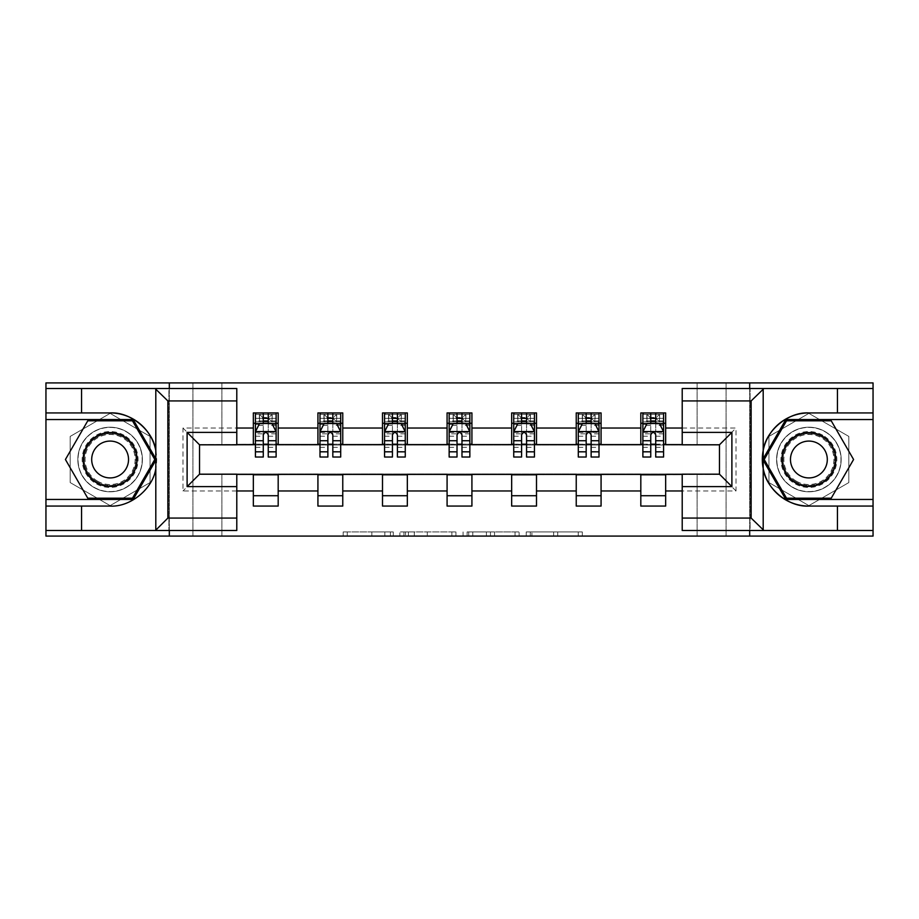 <?xml version="1.0" encoding="UTF-8"?>
<svg xmlns="http://www.w3.org/2000/svg" width="919" height="919" viewBox="0 0 919 919"><rect width="100%" height="100%" fill="white"/><g stroke="black" fill="none" stroke-linecap="round" stroke-linejoin="round"><path stroke-width="0.69" stroke-dasharray="4.59 3.45" d="M393.263 536.087L347.256 536.087L393.263 536.087L393.263 531.94L371.839 531.94L371.839 536.087L371.839 531.94L393.263 531.94L393.263 536.087L393.263 531.94L371.839 531.94L371.839 536.087L371.839 531.94L393.263 531.94L347.256 531.94L393.263 531.94M808.881 427.209A32.291 32.291 0 0 0 776.601 459.5A32.291 32.291 0 0 0 808.881 491.791A32.291 32.291 0 0 1 776.601 459.5A32.291 32.291 0 0 1 808.881 427.209A32.291 32.291 0 0 1 841.172 459.5A32.291 32.291 0 0 1 808.881 491.791A32.291 32.291 0 0 0 841.172 459.5A32.291 32.291 0 0 0 808.881 427.209A32.291 32.291 0 0 0 776.601 459.5A32.291 32.291 0 0 0 808.881 491.791A32.291 32.291 0 0 0 841.172 459.5A32.291 32.291 0 0 0 808.881 427.209A32.291 32.291 0 0 0 776.601 459.5A32.291 32.291 0 0 0 808.881 491.791A32.291 32.291 0 0 0 841.172 459.5A32.291 32.291 0 0 0 808.881 427.209M110.119 491.791A32.291 32.291 0 0 1 77.828 459.5A32.291 32.291 0 0 1 110.119 427.209A32.291 32.291 0 0 1 142.399 459.5A32.291 32.291 0 0 1 110.119 491.791A32.291 32.291 0 0 1 77.828 459.5A32.291 32.291 0 0 1 110.119 427.209A32.291 32.291 0 0 1 142.399 459.5A32.291 32.291 0 0 1 110.119 491.791A32.291 32.291 0 0 0 142.399 459.5A32.291 32.291 0 0 0 110.119 427.209A32.291 32.291 0 0 0 77.828 459.5A32.291 32.291 0 0 0 110.119 491.791A32.291 32.291 0 0 0 142.399 459.5A32.291 32.291 0 0 0 110.119 427.209A32.291 32.291 0 0 0 77.828 459.5A32.291 32.291 0 0 0 110.119 491.791M578.246 536.087L530.309 536.087L578.246 536.087L578.246 531.94L557.73 531.94L582.313 531.94L582.313 536.087L582.313 531.94L530.309 531.94L582.313 531.94L582.313 536.087L582.313 531.94L578.246 531.94L578.246 536.087M553.663 536.087L531.929 536.087L553.663 536.087L553.663 531.94L557.73 531.94L553.663 531.94L553.663 536.087L553.663 531.94L531.929 531.94L531.929 536.087L531.929 531.94L553.663 531.94L553.663 536.087M526.242 536.087L530.309 536.087L526.242 536.087L526.242 531.94L530.309 531.94L526.242 531.94L526.242 536.087M343.189 536.087L347.256 536.087L343.189 536.087L343.189 531.94L347.256 531.94L343.189 531.94L343.189 536.087M697.119 536.087L726.09 536.087L726.09 382.913L873.05 382.913L873.05 536.087L726.09 536.087L726.09 382.913L697.119 382.913L697.119 445.014L221.881 445.014L221.881 382.913L697.119 382.913L697.119 445.014L221.881 445.014L221.881 382.913L192.91 382.913L192.91 536.087L45.95 536.087L45.95 382.913L192.91 382.913L192.91 536.087L221.881 536.087L221.881 473.986L697.119 473.986L697.119 536.087L221.881 536.087L221.881 473.986L697.119 473.986L697.119 536.087M455.939 536.087L451.884 536.087L455.939 536.087L455.939 531.94L455.939 536.087M403.935 536.087L451.884 536.087L399.868 536.087L403.935 536.087L403.935 531.94L455.939 531.94L399.868 531.94L399.868 536.087L399.868 531.94L403.935 531.94L403.935 536.087M467.116 536.087L519.132 536.087L463.061 536.087L467.116 536.087L467.116 531.94L519.132 531.94L519.132 536.087L519.132 531.94L494.548 531.94L494.548 536.087M873.05 530.493L873.05 388.507L682.208 388.507L682.208 444.807L719.474 444.807L719.474 474.193L682.208 474.193L682.208 530.493L750.099 530.493L750.099 388.507L750.099 530.493L873.05 530.493L873.05 388.507M45.95 388.507L45.95 530.493L236.792 530.493L236.792 474.193L199.526 474.193L199.526 444.807L236.792 444.807L236.792 388.507L168.901 388.507L168.901 530.493L168.901 388.507L45.95 388.507L45.95 530.493M749.686 388.507L749.686 530.493M169.314 530.493L169.314 388.507M682.208 428.036L736.027 428.036L736.027 490.964L682.208 490.964M236.792 490.964L182.973 490.964L182.973 428.036L236.792 428.036M253.345 495.72L278.181 495.72L278.181 506.07L253.345 506.07L253.345 474.399L199.526 474.399L236.792 474.399M317.928 495.72L342.764 495.72L342.764 506.07L317.928 506.07L317.928 474.399L253.345 474.813M382.499 495.72L407.335 495.72L407.335 506.07L382.499 506.07L382.499 474.399L317.928 474.813M447.082 495.72L471.918 495.72L471.918 506.07L447.082 506.07L447.082 474.399L382.499 474.813M511.665 495.72L536.501 495.72L536.501 506.07L511.665 506.07L511.665 474.399L447.082 474.813M576.236 495.72L601.072 495.72L601.072 506.07L576.236 506.07L576.236 474.399L511.665 474.813M640.819 495.72L665.655 495.72L665.655 506.07L640.819 506.07L640.819 474.399L576.236 474.813M253.345 412.93L278.181 412.93L278.181 423.28L253.345 423.28L253.345 412.93M317.928 412.93L342.764 412.93L342.764 423.28L317.928 423.28L317.928 412.93M382.499 412.93L407.335 412.93L407.335 423.28L382.499 423.28L382.499 412.93M447.082 412.93L471.918 412.93L471.918 423.28L447.082 423.28L447.082 412.93M511.665 412.93L536.501 412.93L536.501 423.28L511.665 423.28L511.665 412.93M576.236 412.93L601.072 412.93L601.072 423.28L576.236 423.28L576.236 412.93M640.819 412.93L665.655 412.93L665.655 423.28L640.819 423.28L640.819 412.93M640.819 474.813L719.474 474.399L719.474 444.601L601.072 444.601L601.072 423.28M601.072 444.187L536.501 444.601L536.501 423.28M536.501 444.187L471.918 444.601L471.918 423.28M471.918 444.187L407.335 444.601L407.335 423.28M407.335 444.187L342.764 444.601L342.764 423.28M342.764 444.187L278.181 444.601L278.181 423.28M236.792 444.601L199.526 444.601L182.973 428.036M278.181 444.187L199.526 444.601L199.526 474.399L182.973 490.964M199.526 444.601L199.526 474.399M682.208 474.399L719.474 474.399L719.474 444.601L682.208 444.601M736.027 490.964L719.474 474.399M719.474 444.601L736.027 428.036M268.245 423.28L255.413 423.28L255.413 418.306L263.282 418.306L263.282 412.93L276.114 412.93L255.413 412.93L255.413 423.28L263.282 423.28M253.345 444.187L253.345 423.28M255.413 444.187L263.282 444.187M268.245 444.187L276.114 444.187M278.181 495.72L278.181 474.813M342.764 495.72L342.764 474.813M317.928 444.187L317.928 423.28M332.827 423.28L319.996 423.28L319.996 418.306L327.865 418.306L327.865 412.93L340.696 412.93L319.996 412.93L319.996 423.28L327.865 423.28M319.996 444.187L327.865 444.187M332.827 444.187L340.696 444.187M407.335 495.72L407.335 474.813M382.499 444.187L382.499 423.28M397.41 423.28L384.567 423.28L384.567 418.306L392.436 418.306L392.436 412.93L405.268 412.93L384.567 412.93L384.567 423.28L392.436 423.28M384.567 444.187L392.436 444.187M397.41 444.187L405.268 444.187M471.918 495.72L471.918 474.813M447.082 444.187L447.082 423.28M461.981 423.28L449.15 423.28L449.15 418.306L457.019 418.306L457.019 412.93L469.85 412.93L449.15 412.93L449.15 423.28L457.019 423.28M449.15 444.187L457.019 444.187M461.981 444.187L469.85 444.187M536.501 495.72L536.501 474.813M511.665 444.187L511.665 423.28M526.564 423.28L513.732 423.28L513.732 418.306L521.59 418.306L521.59 412.93L534.433 412.93L513.732 412.93L513.732 423.28L521.59 423.28M513.732 444.187L521.59 444.187M526.564 444.187L534.433 444.187M601.072 495.72L601.072 474.813M576.236 444.187L576.236 423.28M591.135 423.28L578.304 423.28L578.304 418.306L586.173 418.306L586.173 412.93L599.004 412.93L578.304 412.93L578.304 423.28L586.173 423.28M578.304 444.187L586.173 444.187M591.135 444.187L599.004 444.187M665.655 495.72L665.655 474.813M640.819 444.187L640.819 423.28M665.655 444.187L665.655 423.28M655.718 423.28L642.886 423.28L642.886 418.306L650.755 418.306L650.755 412.93L663.587 412.93L642.886 412.93L642.886 423.28L650.755 423.28M642.886 444.187L650.755 444.187M655.718 444.187L663.587 444.187M169.314 536.087L169.314 382.913M110.119 505.622L150.061 482.567L150.061 436.433L110.119 413.378L70.166 436.433L70.166 482.567L110.119 505.622L150.061 482.567L150.061 436.433L110.119 413.378L70.166 436.433L70.166 482.567L110.119 505.622M749.686 382.913L749.686 536.087M848.834 436.433L808.881 413.378L768.939 436.433L768.939 482.567L808.881 505.622L848.834 482.567L848.834 436.433L808.881 413.378L768.939 436.433L768.939 482.567L808.881 505.622L848.834 482.567L848.834 436.433M408.404 536.087L414.297 536.087L408.404 536.087L408.404 531.94L405.555 531.94L405.555 536.087L405.555 531.94L414.297 531.94L408.404 531.94L408.404 536.087M414.297 536.087L427.301 536.087L414.297 536.087L414.297 531.94L427.301 531.94L427.301 536.087L427.301 531.94L414.297 531.94L414.297 536.087M467.116 531.94L490.482 531.94L490.482 536.087L490.482 531.94L486.415 531.94L490.482 531.94L490.482 536.087L490.482 531.94L494.548 531.94M468.747 531.94L468.747 536.087L468.747 531.94M463.061 531.94L463.061 536.087L463.061 531.94M255.413 431.769L255.413 451.631L255.413 431.769L259.56 423.487L271.978 423.487L276.114 431.769L276.114 451.631L276.114 431.769M255.413 457.019L255.413 418.306L276.114 418.306L276.114 423.28L255.413 423.28L256.412 421.832L275.114 421.832L256.412 421.832M276.114 457.019L276.114 418.306L268.245 418.306L268.245 412.93M268.865 417.479L268.865 418.719L262.662 418.719L262.662 417.479L268.865 417.479L271.978 414.377L271.978 421.832L271.978 414.377L275.114 414.377L276.114 412.93L276.114 423.28L275.114 421.832M263.282 457.019L263.282 433.848L255.413 433.848M255.413 432.401L263.282 432.401L263.282 451.631L263.282 434.871C264.936 431.735 266.59 431.735 268.245 434.871L268.245 451.631L268.245 432.401L276.114 432.401M271.978 414.377L256.412 414.377L255.413 412.93L263.282 412.93M263.282 418.306L263.282 433.848M276.114 433.848L268.245 433.848L268.245 418.306M263.282 432.401L263.282 423.487M268.245 423.487L268.245 432.401M268.245 433.848L268.245 457.019M262.662 417.479L259.56 414.377L259.56 421.832L262.662 418.719M259.56 414.377L259.56 421.832L259.56 414.377M256.412 414.377L275.114 414.377M271.978 421.832L268.865 418.719M124.088 435.296A27.938 27.938 0 0 0 85.915 445.531A27.938 27.938 0 0 0 96.139 483.704A27.938 27.938 0 0 0 134.312 473.469A27.938 27.938 0 0 0 124.088 435.296M97.173 481.912A25.87 25.87 0 0 1 87.707 446.565A25.87 25.87 0 0 1 123.054 437.088A25.87 25.87 0 0 0 87.707 446.565A25.87 25.87 0 0 0 97.173 481.912A25.87 25.87 0 0 0 132.52 472.435A25.87 25.87 0 0 0 123.054 437.088A25.87 25.87 0 0 1 132.52 472.435A25.87 25.87 0 0 1 97.173 481.912A25.87 25.87 0 0 0 132.52 472.435A25.87 25.87 0 0 0 123.054 437.088M100.906 475.456A18.426 18.426 0 0 1 94.163 450.287A18.426 18.426 0 0 1 119.321 443.544A18.426 18.426 0 0 1 126.064 468.713A18.426 18.426 0 0 1 100.906 475.456M126.156 431.712A32.085 32.085 0 0 1 137.896 475.537A32.085 32.085 0 0 1 94.071 487.288A32.085 32.085 0 0 1 82.331 443.463A32.085 32.085 0 0 1 126.156 431.712A32.085 32.085 0 0 1 137.896 475.537A32.085 32.085 0 0 1 94.071 487.288A32.085 32.085 0 0 1 82.331 443.463A32.085 32.085 0 0 1 126.156 431.712M132.462 498.201L87.764 498.201L65.421 459.5L87.764 420.799L132.462 420.799L154.806 459.5L132.462 498.201M822.861 435.296A27.938 27.938 0 0 0 784.688 445.531A27.938 27.938 0 0 0 794.912 483.704A27.938 27.938 0 0 0 833.085 473.469A27.938 27.938 0 0 0 822.861 435.296M795.946 481.912A25.87 25.87 0 0 1 786.48 446.565A25.87 25.87 0 0 1 821.827 437.088A25.87 25.87 0 0 0 786.48 446.565A25.87 25.87 0 0 0 795.946 481.912A25.87 25.87 0 0 0 831.293 472.435A25.87 25.87 0 0 0 821.827 437.088A25.87 25.87 0 0 1 831.293 472.435A25.87 25.87 0 0 1 795.946 481.912A25.87 25.87 0 0 0 831.293 472.435A25.87 25.87 0 0 0 821.827 437.088M799.679 475.456A18.426 18.426 0 0 1 792.936 450.287A18.426 18.426 0 0 1 818.094 443.544A18.426 18.426 0 0 1 824.837 468.713A18.426 18.426 0 0 1 799.679 475.456M824.929 431.712A32.085 32.085 0 0 1 836.669 475.537A32.085 32.085 0 0 1 792.844 487.288A32.085 32.085 0 0 1 781.104 443.463A32.085 32.085 0 0 1 824.929 431.712A32.085 32.085 0 0 1 836.669 475.537A32.085 32.085 0 0 1 792.844 487.288A32.085 32.085 0 0 1 781.104 443.463A32.085 32.085 0 0 1 824.929 431.712M831.236 498.201L786.538 498.201L764.194 459.5L786.538 420.799L831.236 420.799L853.579 459.5L831.236 498.201M81.55 506.07L81.55 530.493M81.55 388.507L81.55 412.93M155.805 450.482A46.57 46.57 0 0 1 110.119 506.07L45.95 506.07M45.95 412.93L110.119 412.93M45.95 499.442L133.175 499.442L156.241 459.5L133.175 419.558L45.95 419.558M837.45 412.93L837.45 388.507M837.45 530.493L837.45 506.07M808.881 412.93L873.05 412.93M873.05 506.07L808.881 506.07M873.05 419.558L785.825 419.558L762.759 459.5L785.825 499.442L873.05 499.442M319.996 431.769L319.996 451.631L319.996 431.769L324.131 423.487L336.549 423.487L340.696 431.769L340.696 451.631L340.696 431.769M319.996 457.019L319.996 418.306L340.696 418.306L340.696 423.28L319.996 423.28L320.995 421.832L339.697 421.832L320.995 421.832M340.696 457.019L340.696 418.306L332.827 418.306L332.827 412.93M333.448 417.479L333.448 418.719L327.233 418.719L327.233 417.479L333.448 417.479L336.549 414.377L336.549 421.832L336.549 414.377L339.697 414.377L340.696 412.93L340.696 423.28L339.697 421.832M327.865 457.019L327.865 433.848L319.996 433.848M319.996 432.401L327.865 432.401L327.865 451.631L327.865 434.871C329.507 431.735 331.162 431.735 332.827 434.871L332.827 451.631L332.827 432.401L340.696 432.401M336.549 414.377L320.995 414.377L319.996 412.93L327.865 412.93M327.865 418.306L327.865 433.848M340.696 433.848L332.827 433.848L332.827 418.306M327.865 432.401L327.865 423.487M332.827 423.487L332.827 432.401M332.827 433.848L332.827 457.019M327.233 417.479L324.131 414.377L324.131 421.832L327.233 418.719M324.131 414.377L324.131 421.832L324.131 414.377M320.995 414.377L339.697 414.377M336.549 421.832L333.448 418.719M384.567 431.769L384.567 451.631L384.567 431.769L388.714 423.487L401.132 423.487L405.268 431.769L405.268 451.631L405.268 431.769M384.567 457.019L384.567 418.306L405.268 418.306L405.268 423.28L384.567 423.28L385.578 421.832L404.268 421.832L385.578 421.832M405.268 457.019L405.268 418.306L397.41 418.306L397.41 412.93M398.03 417.479L398.03 418.719L391.816 418.719L391.816 417.479L398.03 417.479L401.132 414.377L401.132 421.832L401.132 414.377L404.268 414.377L405.268 412.93L405.268 423.28L404.268 421.832M392.436 457.019L392.436 433.848L384.567 433.848M384.567 432.401L392.436 432.401L392.436 451.631L392.436 434.871C394.09 431.735 395.744 431.735 397.41 434.871L397.41 451.631L397.41 432.401L405.268 432.401M401.132 414.377L385.578 414.377L384.567 412.93L392.436 412.93M392.436 418.306L392.436 433.848M405.268 433.848L397.41 433.848L397.41 418.306M392.436 432.401L392.436 423.487M397.41 423.487L397.41 432.401M397.41 433.848L397.41 457.019M391.816 417.479L388.714 414.377L388.714 421.832L391.816 418.719M388.714 414.377L388.714 421.832L388.714 414.377M385.578 414.377L404.268 414.377M401.132 421.832L398.03 418.719M449.15 431.769L449.15 451.631L449.15 431.769L453.285 423.487L465.715 423.487L469.85 431.769L469.85 451.631L469.85 431.769M449.15 457.019L449.15 418.306L469.85 418.306L469.85 423.28L449.15 423.28L450.149 421.832L468.851 421.832L450.149 421.832M469.85 457.019L469.85 418.306L461.981 418.306L461.981 412.93M462.602 417.479L462.602 418.719L456.398 418.719L456.398 417.479L462.602 417.479L465.715 414.377L465.715 421.832L465.715 414.377L468.851 414.377L469.85 412.93L469.85 423.28L468.851 421.832M457.019 457.019L457.019 433.848L449.15 433.848M449.15 432.401L457.019 432.401L457.019 451.631L457.019 434.871C458.673 431.735 460.327 431.735 461.981 434.871L461.981 451.631L461.981 432.401L469.85 432.401M465.715 414.377L450.149 414.377L449.15 412.93L457.019 412.93M457.019 418.306L457.019 433.848M469.85 433.848L461.981 433.848L461.981 418.306M457.019 432.401L457.019 423.487M461.981 423.487L461.981 432.401M461.981 433.848L461.981 457.019M456.398 417.479L453.285 414.377L453.285 421.832L456.398 418.719M453.285 414.377L453.285 421.832L453.285 414.377M450.149 414.377L468.851 414.377M465.715 421.832L462.602 418.719M513.732 431.769L513.732 451.631L513.732 431.769L517.868 423.487L530.286 423.487L534.433 431.769L534.433 451.631L534.433 431.769M513.732 457.019L513.732 418.306L534.433 418.306L534.433 423.28L513.732 423.28L514.732 421.832L533.422 421.832L514.732 421.832M534.433 457.019L534.433 418.306L526.564 418.306L526.564 412.93M527.184 417.479L527.184 418.719L520.97 418.719L520.97 417.479L527.184 417.479L530.286 414.377L530.286 421.832L530.286 414.377L533.422 414.377L534.433 412.93L534.433 423.28L533.422 421.832M521.59 457.019L521.59 433.848L513.732 433.848M513.732 432.401L521.59 432.401L521.59 451.631L521.59 434.871C523.244 431.735 524.898 431.735 526.564 434.871L526.564 451.631L526.564 432.401L534.433 432.401M530.286 414.377L514.732 414.377L513.732 412.93L521.59 412.93M521.59 418.306L521.59 433.848M534.433 433.848L526.564 433.848L526.564 418.306M521.59 432.401L521.59 423.487M526.564 423.487L526.564 432.401M526.564 433.848L526.564 457.019M520.97 417.479L517.868 414.377L517.868 421.832L520.97 418.719M517.868 414.377L517.868 421.832L517.868 414.377M514.732 414.377L533.422 414.377M530.286 421.832L527.184 418.719M578.304 431.769L578.304 451.631L578.304 431.769L582.451 423.487L594.869 423.487L599.004 431.769L599.004 451.631L599.004 431.769M578.304 457.019L578.304 418.306L599.004 418.306L599.004 423.28L578.304 423.28L579.303 421.832L598.005 421.832L579.303 421.832M599.004 457.019L599.004 418.306L591.135 418.306L591.135 412.93M591.767 417.479L591.767 418.719L585.552 418.719L585.552 417.479L591.767 417.479L594.869 414.377L594.869 421.832L594.869 414.377L598.005 414.377L599.004 412.93L599.004 423.28L598.005 421.832M586.173 457.019L586.173 433.848L578.304 433.848M578.304 432.401L586.173 432.401L586.173 451.631L586.173 434.871C587.827 431.735 589.481 431.735 591.135 434.871L591.135 451.631L591.135 432.401L599.004 432.401M594.869 414.377L579.303 414.377L578.304 412.93L586.173 412.93M586.173 418.306L586.173 433.848M599.004 433.848L591.135 433.848L591.135 418.306M586.173 432.401L586.173 423.487M591.135 423.487L591.135 432.401M591.135 433.848L591.135 457.019M585.552 417.479L582.451 414.377L582.451 421.832L585.552 418.719M582.451 414.377L582.451 421.832L582.451 414.377M579.303 414.377L598.005 414.377M594.869 421.832L591.767 418.719M642.886 431.769L642.886 451.631L642.886 431.769L647.022 423.487L659.44 423.487L663.587 431.769L663.587 451.631L663.587 431.769M642.886 457.019L642.886 418.306L663.587 418.306L663.587 423.28L642.886 423.28L643.886 421.832L662.588 421.832L643.886 421.832M663.587 457.019L663.587 418.306L655.718 418.306L655.718 412.93M656.338 417.479L656.338 418.719L650.135 418.719L650.135 417.479L656.338 417.479L659.44 414.377L659.44 421.832L659.44 414.377L662.588 414.377L663.587 412.93L663.587 423.28L662.588 421.832M650.755 457.019L650.755 433.848L642.886 433.848M642.886 432.401L650.755 432.401L650.755 451.631L650.755 434.871C652.398 431.735 654.064 431.735 655.718 434.871L655.718 451.631L655.718 432.401L663.587 432.401M659.44 414.377L643.886 414.377L642.886 412.93L650.755 412.93M650.755 418.306L650.755 433.848M663.587 433.848L655.718 433.848L655.718 418.306M650.755 432.401L650.755 423.487M655.718 423.487L655.718 432.401M655.718 433.848L655.718 457.019M650.135 417.479L647.022 414.377L647.022 421.832L650.135 418.719M647.022 414.377L647.022 421.832L647.022 414.377M643.886 414.377L662.588 414.377M659.44 421.832L656.338 418.719M390.426 531.94L390.426 536.087L390.426 531.94M384.831 531.94L384.831 536.087L384.831 531.94M347.256 531.94L347.256 536.087L347.256 531.94M451.884 531.94L451.884 536.087L451.884 531.94M515.065 531.94L515.065 536.087L515.065 531.94M486.415 531.94L486.415 536.087L486.415 531.94M472.803 531.94L472.803 536.087L472.803 531.94M557.73 531.94L557.73 536.087L557.73 531.94M530.309 531.94L530.309 536.087L530.309 531.94M255.516 431.562L276.01 431.562M255.413 447.323L263.282 447.323M263.282 425.428L255.413 425.428M276.114 425.428L268.245 425.428M259.307 423.981L263.282 423.981M268.245 423.981L272.219 423.981M268.245 447.323L276.114 447.323M255.413 436.226L263.282 436.226M268.245 436.226L276.114 436.226M276.114 420.948L268.245 420.948M263.282 420.948L255.413 420.948M272.173 414.377L272.173 421.832M259.365 414.377L259.365 421.832M97.598 481.177A25.02 25.02 0 0 1 88.442 446.99A25.02 25.02 0 0 1 122.629 437.823A25.02 25.02 0 0 1 131.785 472.01A25.02 25.02 0 0 1 97.598 481.177M796.371 481.177A25.02 25.02 0 0 1 787.215 446.99A25.02 25.02 0 0 1 821.402 437.823A25.02 25.02 0 0 1 830.558 472.01A25.02 25.02 0 0 1 796.371 481.177M320.099 431.562L340.593 431.562M319.996 447.323L327.865 447.323M327.865 425.428L319.996 425.428M340.696 425.428L332.827 425.428M323.89 423.981L327.865 423.981M332.827 423.981L336.802 423.981M332.827 447.323L340.696 447.323M319.996 436.226L327.865 436.226M332.827 436.226L340.696 436.226M340.696 420.948L332.827 420.948M327.865 420.948L319.996 420.948M336.745 414.377L336.745 421.832M323.936 414.377L323.936 421.832M384.67 431.562L405.164 431.562M384.567 447.323L392.436 447.323M392.436 425.428L384.567 425.428M405.268 425.428L397.41 425.428M388.461 423.981L392.436 423.981M397.41 423.981L401.385 423.981M397.41 447.323L405.268 447.323M384.567 436.226L392.436 436.226M397.41 436.226L405.268 436.226M405.268 420.948L397.41 420.948M392.436 420.948L384.567 420.948M401.327 414.377L401.327 421.832M388.519 414.377L388.519 421.832M449.253 431.562L469.747 431.562M449.15 447.323L457.019 447.323M457.019 425.428L449.15 425.428M469.85 425.428L461.981 425.428M453.044 423.981L457.019 423.981M461.981 423.981L465.956 423.981M461.981 447.323L469.85 447.323M449.15 436.226L457.019 436.226M461.981 436.226L469.85 436.226M469.85 420.948L461.981 420.948M457.019 420.948L449.15 420.948M465.899 414.377L465.899 421.832M453.101 414.377L453.101 421.832M513.836 431.562L534.33 431.562M513.732 447.323L521.59 447.323M521.59 425.428L513.732 425.428M534.433 425.428L526.564 425.428M517.615 423.981L521.59 423.981M526.564 423.981L530.539 423.981M526.564 447.323L534.433 447.323M513.732 436.226L521.59 436.226M526.564 436.226L534.433 436.226M534.433 420.948L526.564 420.948M521.59 420.948L513.732 420.948M530.481 414.377L530.481 421.832M517.673 414.377L517.673 421.832M578.407 431.562L598.901 431.562M578.304 447.323L586.173 447.323M586.173 425.428L578.304 425.428M599.004 425.428L591.135 425.428M582.198 423.981L586.173 423.981M591.135 423.981L595.11 423.981M591.135 447.323L599.004 447.323M578.304 436.226L586.173 436.226M591.135 436.226L599.004 436.226M599.004 420.948L591.135 420.948M586.173 420.948L578.304 420.948M595.064 414.377L595.064 421.832M582.255 414.377L582.255 421.832M642.99 431.562L663.484 431.562M642.886 447.323L650.755 447.323M650.755 425.428L642.886 425.428M663.587 425.428L655.718 425.428M646.781 423.981L650.755 423.981M655.718 423.981L659.693 423.981M655.718 447.323L663.587 447.323M642.886 436.226L650.755 436.226M655.718 436.226L663.587 436.226M663.587 420.948L655.718 420.948M650.755 420.948L642.886 420.948M659.635 414.377L659.635 421.832M646.827 414.377L646.827 421.832M255.413 451.631L263.282 451.631M268.245 451.631L276.114 451.631M319.996 451.631L327.865 451.631M332.827 451.631L340.696 451.631M384.567 451.631L392.436 451.631M397.41 451.631L405.268 451.631M449.15 451.631L457.019 451.631M461.981 451.631L469.85 451.631M513.732 451.631L521.59 451.631M526.564 451.631L534.433 451.631M578.304 451.631L586.173 451.631M591.135 451.631L599.004 451.631M642.886 451.631L650.755 451.631M655.718 451.631L663.587 451.631"/><path stroke-width="1.38" d="M236.792 400.925L167.867 400.925L155.07 388.507L236.792 388.507L236.792 444.807L199.526 444.807L199.526 474.193L236.792 474.193L236.792 530.493L155.07 530.493L155.805 530.137L155.805 468.518C153.14 488.667 130.406 507.357 110.119 506.07L45.95 506.07L45.95 536.087L873.05 536.087L873.05 419.558L785.825 419.558L762.759 459.5L785.825 499.442L873.05 499.442M808.881 412.93C788.594 411.643 765.86 430.333 763.195 450.482L763.195 468.518C765.86 488.667 788.594 507.357 808.881 506.07A46.57 46.57 0 0 1 762.31 459.5A46.57 46.57 0 0 1 808.881 412.93L873.05 412.93L873.05 382.913L749.686 382.913L749.686 388.507M749.686 382.913L45.95 382.913L45.95 499.442L133.175 499.442L156.241 459.5L133.175 419.558L45.95 419.558M749.686 530.493L749.686 536.087M169.314 536.087L169.314 530.493M169.314 388.507L169.314 382.913M682.208 444.601L665.655 444.601L665.655 412.93L640.819 412.93L640.819 428.036L601.072 428.036L601.072 412.93L576.236 412.93L576.236 428.036L536.501 428.036L536.501 412.93L511.665 412.93L511.665 428.036L471.918 428.036L471.918 412.93L447.082 412.93L447.082 428.036L407.335 428.036L407.335 412.93L382.499 412.93L382.499 428.036L342.764 428.036L342.764 412.93L317.928 412.93L317.928 428.036L278.181 428.036L278.181 412.93L253.345 412.93L253.345 428.036L236.792 428.036M665.655 428.036L682.208 428.036M682.208 490.964L665.655 490.964L665.655 506.07L640.819 506.07L640.819 490.964L601.072 490.964L601.072 506.07L576.236 506.07L576.236 490.964L536.501 490.964L536.501 506.07L511.665 506.07L511.665 490.964L471.918 490.964L471.918 506.07L447.082 506.07L447.082 490.964L407.335 490.964L407.335 506.07L382.499 506.07L382.499 490.964L342.764 490.964L342.764 506.07L317.928 506.07L317.928 490.964L278.181 490.964L278.181 506.07L253.345 506.07L253.345 490.964L236.792 490.964M640.819 428.036L640.819 444.601L601.072 444.601L601.072 428.036M601.072 490.964L601.072 474.399L640.819 474.399L640.819 490.964M576.236 428.036L576.236 444.601L536.501 444.601L536.501 428.036M536.501 490.964L536.501 474.399L576.236 474.399L576.236 490.964M511.665 428.036L511.665 444.601L471.918 444.601L471.918 428.036M471.918 490.964L471.918 474.399L511.665 474.399L511.665 490.964M447.082 428.036L447.082 444.601L407.335 444.601L407.335 428.036M407.335 490.964L407.335 474.399L447.082 474.399L447.082 490.964M382.499 428.036L382.499 444.601L342.764 444.601L342.764 428.036M342.764 490.964L342.764 474.399L382.499 474.399L382.499 490.964M317.928 428.036L317.928 444.601L278.181 444.601L278.181 428.036M278.181 490.964L278.181 474.399L317.928 474.399L317.928 490.964M253.345 428.036L253.345 444.601L236.792 444.601M236.792 474.399L253.345 474.399L253.345 490.964M665.655 490.964L665.655 474.399L682.208 474.399M253.345 423.28L255.413 423.28M263.282 423.28L268.245 423.28M276.114 423.28L278.181 423.28M253.345 444.187L255.413 444.187M263.282 444.187L268.245 444.187M276.114 444.187L278.181 444.187M253.345 474.813L278.181 474.813M253.345 495.72L278.181 495.72M317.928 474.813L342.764 474.813M317.928 495.72L342.764 495.72M317.928 423.28L319.996 423.28M327.865 423.28L332.827 423.28M340.696 423.28L342.764 423.28M317.928 444.187L319.996 444.187M327.865 444.187L332.827 444.187M340.696 444.187L342.764 444.187M382.499 474.813L407.335 474.813M382.499 495.72L407.335 495.72M382.499 423.28L384.567 423.28M392.436 423.28L397.41 423.28M405.268 423.28L407.335 423.28M382.499 444.187L384.567 444.187M392.436 444.187L397.41 444.187M405.268 444.187L407.335 444.187M447.082 474.813L471.918 474.813M447.082 495.72L471.918 495.72M447.082 423.28L449.15 423.28M457.019 423.28L461.981 423.28M469.85 423.28L471.918 423.28M447.082 444.187L449.15 444.187M457.019 444.187L461.981 444.187M469.85 444.187L471.918 444.187M511.665 474.813L536.501 474.813M511.665 495.72L536.501 495.72M511.665 423.28L513.732 423.28M521.59 423.28L526.564 423.28M534.433 423.28L536.501 423.28M511.665 444.187L513.732 444.187M521.59 444.187L526.564 444.187M534.433 444.187L536.501 444.187M576.236 474.813L601.072 474.813M576.236 495.72L601.072 495.72M576.236 423.28L578.304 423.28M586.173 423.28L591.135 423.28M599.004 423.28L601.072 423.28M576.236 444.187L578.304 444.187M586.173 444.187L591.135 444.187M599.004 444.187L601.072 444.187M640.819 474.813L665.655 474.813M640.819 495.72L665.655 495.72M640.819 423.28L642.886 423.28M650.755 423.28L655.718 423.28M663.587 423.28L665.655 423.28M640.819 444.187L642.886 444.187M650.755 444.187L655.718 444.187M663.587 444.187L665.655 444.187M268.245 418.306L263.282 418.306M276.114 451.826L268.245 451.826L268.245 457.019L276.114 457.019L276.114 431.769L271.978 423.487L259.56 423.487L255.413 431.769L255.413 457.019L263.282 457.019L263.282 451.826L255.413 451.826M255.413 431.769L255.413 412.93M276.114 431.769L276.114 412.93M263.282 423.487L263.282 412.93M268.245 412.93L268.245 423.487M268.245 451.826L268.245 434.871C266.59 431.677 264.936 431.677 263.282 434.871L263.282 451.826M123.571 436.192A26.904 26.904 0 0 0 86.811 446.048A26.904 26.904 0 0 0 96.656 482.808A26.904 26.904 0 0 0 133.416 472.952A26.904 26.904 0 0 0 123.571 436.192M119.321 443.544A18.426 18.426 0 0 0 94.163 450.287A18.426 18.426 0 0 0 100.906 475.456A18.426 18.426 0 0 0 126.064 468.713A18.426 18.426 0 0 0 119.321 443.544M132.462 498.201L87.764 498.201L65.421 459.5L87.764 420.799L132.462 420.799L154.806 459.5L132.462 498.201M822.344 436.192A26.904 26.904 0 0 0 785.584 446.048A26.904 26.904 0 0 0 795.429 482.808A26.904 26.904 0 0 0 832.189 472.952A26.904 26.904 0 0 0 822.344 436.192M818.094 443.544A18.426 18.426 0 0 0 792.936 450.287A18.426 18.426 0 0 0 799.679 475.456A18.426 18.426 0 0 0 824.837 468.713A18.426 18.426 0 0 0 818.094 443.544M831.236 498.201L786.538 498.201L764.194 459.5L786.538 420.799L831.236 420.799L853.579 459.5L831.236 498.201M81.55 506.07L81.55 530.493L45.95 530.493M155.07 530.493L81.55 530.493M45.95 506.07L45.95 499.442M155.07 388.507L81.55 388.507L81.55 412.93L45.95 412.93M81.55 388.507L45.95 388.507M110.119 412.93A46.57 46.57 0 0 1 155.805 450.482C153.14 430.333 130.406 411.643 110.119 412.93L81.55 412.93M155.805 468.518L155.805 388.863M199.526 444.807L187.108 432.389L236.792 432.389M236.792 486.611L187.108 486.611L199.526 474.193M155.805 530.137L167.867 518.075L236.792 518.075M763.93 388.507L751.133 400.925L682.208 400.925L682.208 388.507L873.05 388.507M837.45 412.93L837.45 388.507M682.208 518.075L751.133 518.075L763.93 530.493L682.208 530.493L682.208 474.193L719.474 474.193L719.474 444.807L682.208 444.807L682.208 400.925M873.05 412.93L873.05 419.558M763.93 530.493L837.45 530.493L837.45 506.07L873.05 506.07M837.45 530.493L873.05 530.493M808.881 506.07L837.45 506.07M719.474 474.193L731.892 486.611L682.208 486.611M682.208 432.389L731.892 432.389L719.474 444.807M332.827 418.306L327.865 418.306M340.696 451.826L332.827 451.826L332.827 457.019L340.696 457.019L340.696 431.769L336.549 423.487L324.131 423.487L319.996 431.769L319.996 457.019L327.865 457.019L327.865 451.826L319.996 451.826M319.996 431.769L319.996 412.93M340.696 431.769L340.696 412.93M327.865 423.487L327.865 412.93M332.827 412.93L332.827 423.487M332.827 451.826L332.827 434.871C331.173 431.677 329.519 431.677 327.865 434.871L327.865 451.826M397.41 418.306L392.436 418.306M405.268 451.826L397.41 451.826L397.41 457.019L405.268 457.019L405.268 431.769L401.132 423.487L388.714 423.487L384.567 431.769L384.567 457.019L392.436 457.019L392.436 451.826L384.567 451.826M384.567 431.769L384.567 412.93M405.268 431.769L405.268 412.93M392.436 423.487L392.436 412.93M397.41 412.93L397.41 423.487M397.41 451.826L397.41 434.871C395.756 431.677 394.102 431.677 392.436 434.871L392.436 451.826M461.981 418.306L457.019 418.306M469.85 451.826L461.981 451.826L461.981 457.019L469.85 457.019L469.85 431.769L465.715 423.487L453.285 423.487L449.15 431.769L449.15 457.019L457.019 457.019L457.019 451.826L449.15 451.826M449.15 431.769L449.15 412.93M469.85 431.769L469.85 412.93M457.019 423.487L457.019 412.93M461.981 412.93L461.981 423.487M461.981 451.826L461.981 434.871C460.327 431.677 458.673 431.677 457.019 434.871L457.019 451.826M526.564 418.306L521.59 418.306M534.433 451.826L526.564 451.826L526.564 457.019L534.433 457.019L534.433 431.769L530.286 423.487L517.868 423.487L513.732 431.769L513.732 457.019L521.59 457.019L521.59 451.826L513.732 451.826M513.732 431.769L513.732 412.93M534.433 431.769L534.433 412.93M521.59 423.487L521.59 412.93M526.564 412.93L526.564 423.487M526.564 451.826L526.564 434.871C524.91 431.677 523.256 431.677 521.59 434.871L521.59 451.826M591.135 418.306L586.173 418.306M599.004 451.826L591.135 451.826L591.135 457.019L599.004 457.019L599.004 431.769L594.869 423.487L582.451 423.487L578.304 431.769L578.304 457.019L586.173 457.019L586.173 451.826L578.304 451.826M578.304 431.769L578.304 412.93M599.004 431.769L599.004 412.93M586.173 423.487L586.173 412.93M591.135 412.93L591.135 423.487M591.135 451.826L591.135 434.871C589.493 431.677 587.827 431.677 586.173 434.871L586.173 451.826M655.718 418.306L650.755 418.306M663.587 451.826L655.718 451.826L655.718 457.019L663.587 457.019L663.587 431.769L659.44 423.487L647.022 423.487L642.886 431.769L642.886 457.019L650.755 457.019L650.755 451.826L642.886 451.826M642.886 431.769L642.886 412.93M663.587 431.769L663.587 412.93M650.755 423.487L650.755 412.93M655.718 412.93L655.718 423.487M655.718 451.826L655.718 434.871C654.064 431.677 652.41 431.677 650.755 434.871L650.755 451.826M276.01 431.562L255.516 431.562M255.413 423.981L259.307 423.981M272.219 423.981L276.114 423.981M263.282 440.729L255.413 440.729M276.114 440.729L268.245 440.729M268.245 420.948L263.282 420.948M167.867 400.925L167.867 518.075M187.108 486.611L187.108 432.389M763.195 388.863L763.195 450.482M763.195 468.518L763.195 530.137M751.133 518.075L751.133 400.925M731.892 432.389L731.892 486.611M340.593 431.562L320.099 431.562M319.996 423.981L323.89 423.981M336.802 423.981L340.696 423.981M327.865 440.729L319.996 440.729M340.696 440.729L332.827 440.729M332.827 420.948L327.865 420.948M405.164 431.562L384.67 431.562M384.567 423.981L388.461 423.981M401.385 423.981L405.268 423.981M392.436 440.729L384.567 440.729M405.268 440.729L397.41 440.729M397.41 420.948L392.436 420.948M469.747 431.562L449.253 431.562M449.15 423.981L453.044 423.981M465.956 423.981L469.85 423.981M457.019 440.729L449.15 440.729M469.85 440.729L461.981 440.729M461.981 420.948L457.019 420.948M534.33 431.562L513.836 431.562M513.732 423.981L517.615 423.981M530.539 423.981L534.433 423.981M521.59 440.729L513.732 440.729M534.433 440.729L526.564 440.729M526.564 420.948L521.59 420.948M598.901 431.562L578.407 431.562M578.304 423.981L582.198 423.981M595.11 423.981L599.004 423.981M586.173 440.729L578.304 440.729M599.004 440.729L591.135 440.729M591.135 420.948L586.173 420.948M663.484 431.562L642.99 431.562M642.886 423.981L646.781 423.981M659.693 423.981L663.587 423.981M650.755 440.729L642.886 440.729M663.587 440.729L655.718 440.729M655.718 420.948L650.755 420.948"/></g></svg>
